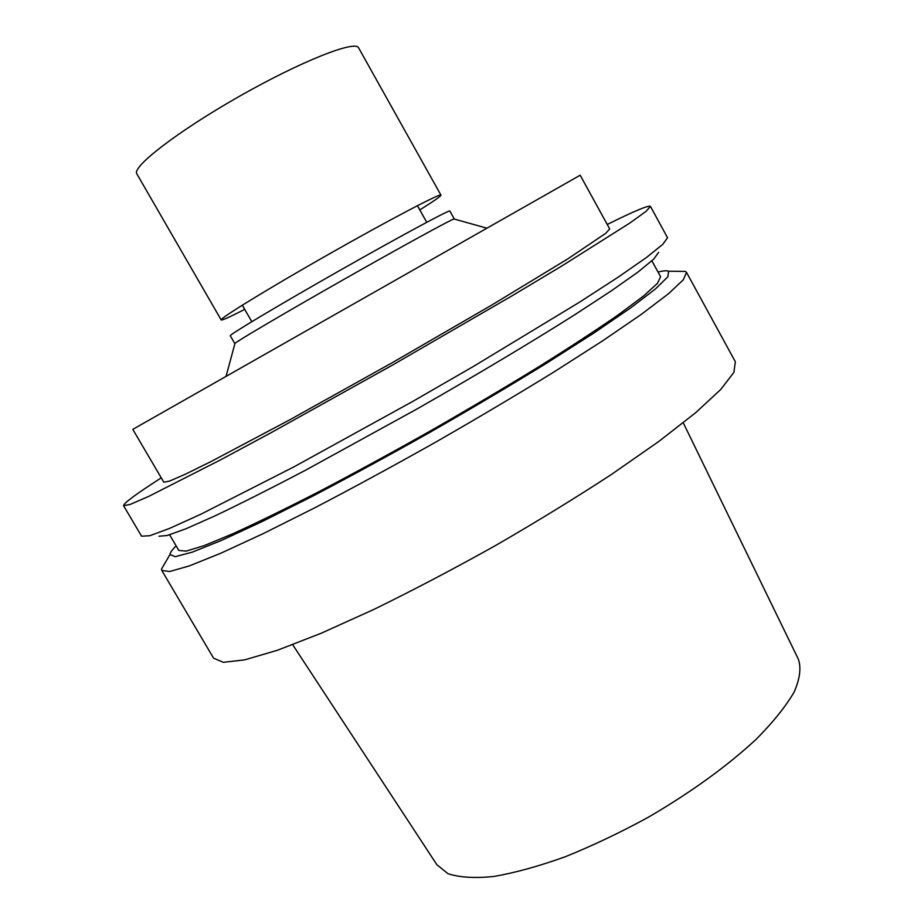 <?xml version="1.0" encoding="UTF-8"?>
<svg xmlns="http://www.w3.org/2000/svg" width="924" height="924" viewBox="0 0 924 924"><rect width="100%" height="100%" fill="white"/><g stroke="black" fill="none" stroke-linecap="round" stroke-linejoin="round"><path stroke-width="1.39" d="M292.7 644.709L436.867 864.725L448.024 873.7C459.332 877.442 474.555 878.378 493.682 876.483C514.853 872.845 538.692 866.285 565.188 856.779C592.665 845.703 620.558 832.432 648.856 816.955C691.522 791.96 727.373 765.996 756.398 739.061C773.307 721.944 785.897 706.248 794.178 691.984C799.884 678.863 801.293 667.983 798.428 659.332L683.263 422.834M165.142 562.808L161.55 568.999L161.804 570.466L213.571 658.165L223.377 662.323L244.664 659.863L277.535 650.219L321.217 633.24L373.966 609.378C412.82 590.378 453.118 569.219 494.871 545.911C536.278 521.979 575.086 498.186 611.318 474.543L658.812 441.453L695.76 412.624L720.882 389.339L733.899 372.314L735.342 361.758L686.52 272.384L685.389 271.413L678.239 271.333M161.804 570.466L169.797 571.494L189.385 565.892L220.732 553.257L263.201 533.633L315.13 507.634C353.673 487.502 393.913 465.638 435.874 442.042C477.627 418.087 517.013 394.71 554.042 371.922L602.968 340.621L641.568 314.195L668.479 293.728L683.31 279.787L686.52 272.384M176.126 545.853C172.21 549.734 170.155 552.621 169.97 554.504L175.19 556.687L192.157 552.194L221.159 540.563L261.631 521.806L311.942 496.546C349.572 476.83 389.004 455.382 430.261 432.166C471.321 408.616 509.956 385.724 546.142 363.49L593.612 333.218L630.445 308.05L655.278 289.096L667.833 276.83L668.63 271.229C666.92 270.42 663.386 270.709 658.05 272.083M169.623 534.811L178.817 550.427L186.094 551.12L204.077 545.657L232.871 533.749C257.23 522.638 286.059 508.547 319.369 491.452C354.608 472.938 391.418 452.876 429.764 431.289C467.948 409.401 504.019 388.057 537.976 367.267C569.704 347.412 596.581 329.868 618.583 314.622L643.566 295.992L657.461 283.345L660.591 276.738L651.894 260.857M158.905 536.22L167.198 535.516L186.221 528.667L216.043 515.396C241.072 503.43 270.582 488.542 304.562 470.755L417.071 408.939C475.525 375.571 530.515 342.7 574.208 315.107L611.445 290.771L638.114 271.956L653.742 259.124L658.593 252.356M161.25 477.847C136.082 494.017 123.516 503.314 123.585 505.717L141.568 536.197L149.907 535.701L169.404 528.47L200.439 514.437L293.566 467.059L412.785 401.397L473.608 366.32L579.36 302.287L618.606 276.877L646.557 257.415L662.751 244.375L667.544 237.757L650.473 206.398C648.44 205.116 634.026 211.146 607.241 224.486M123.585 505.717L130.238 504.412L148.533 496.477L220.316 460.002L271.633 432.397L392.238 365.223L511.688 296.038L561.677 266.077L629.752 223.1L645.945 211.446L650.473 206.398M163.825 482.236L169.577 481.081L185.32 474.22L211.146 461.492L289.79 419.796L391.152 363.317L491.568 305.174L567.648 258.974L605.763 233.298L609.701 228.956L580.168 175.225L132.802 429.371L163.825 482.236M234.915 343.636L234.973 343.393C236.856 341.222 285.389 312.624 343.578 279.579C401.767 246.512 451.178 219.473 454.007 218.965L454.238 219.034M234.835 343.613L230.284 335.735C228.54 335.181 277.858 305.659 338.75 271.079C399.63 236.486 450.242 209.24 449.826 211.018L454.262 218.953M244.71 309.367C229.903 316.978 222.049 320.512 221.183 319.958L136.844 173.862C131.497 167.094 177.87 131.208 239.455 96.281C300.993 61.261 355.555 39.801 358.627 47.875L440.933 195.114C440.967 196.154 433.922 201.085 419.796 209.91M221.183 319.958C219.092 318.803 268.122 288.669 329.083 254.054C390.02 219.415 441.014 192.723 440.933 195.114M169.97 554.504L161.55 568.999M668.63 271.229L685.389 271.413M234.973 343.393L226.149 376.033M454.007 218.965L486.567 228.101M426.738 222.291L417.429 205.694M251.802 321.679L242.296 305.174"/></g></svg>
